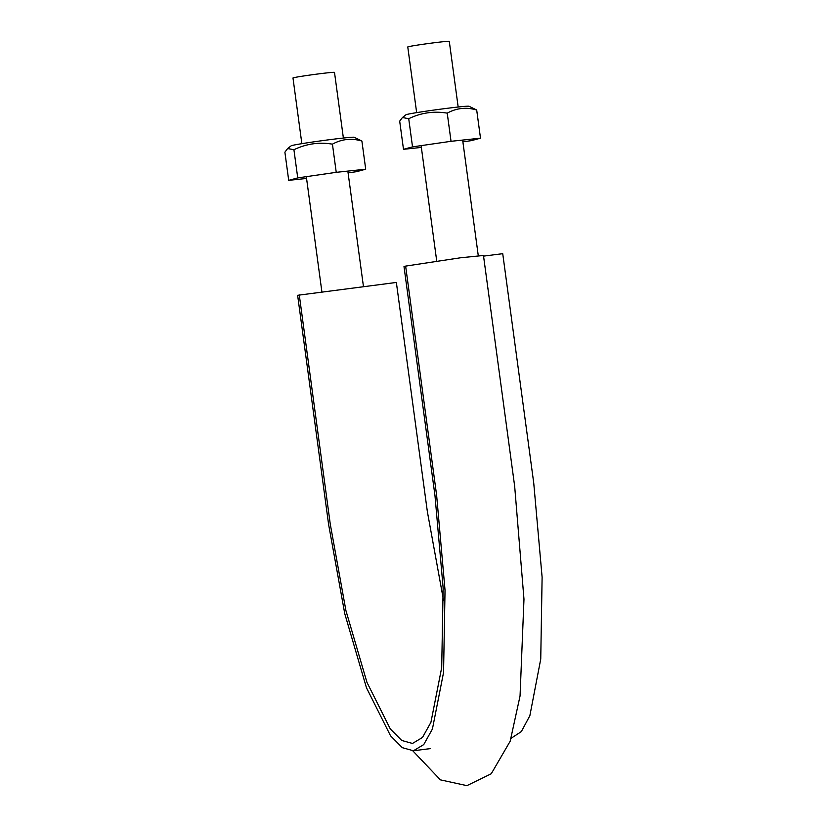 <?xml version="1.0" encoding="UTF-8"?>
<svg xmlns="http://www.w3.org/2000/svg" width="827" height="827" viewBox="0 0 827 827"><rect width="100%" height="100%" fill="white"/><g stroke="black" fill="none" stroke-linecap="round" stroke-linejoin="round"><path stroke-width="1.24" d="M299.271 294.857L330.262 524.091L345.924 610.584L366.961 682.368L390.282 728.918L401.736 740.465L412.477 743.452L422.494 737.457L430.919 722.333L441.701 667.585L443.138 587.852L434.992 495.776L404 266.552L405.633 266.108L436.635 495.342L445.04 590.292L443.551 672.516L432.428 728.99L423.744 744.589L413.417 750.771L402.335 747.68L390.52 735.772L366.464 687.764L344.776 613.737L328.619 524.535L297.627 295.301L396.36 282.441L427.363 511.665L443.541 600.361M511.158 738.253L521.341 731.595L529.869 715.675L540.744 659.047L542.109 577.205L533.725 482.916L502.733 253.682L483.547 256.122M405.633 266.108L460.505 257.786L483.464 255.481L514.673 486.297L523.977 599.193L520.049 696.003L510.176 741.219L491.259 773.752L466.904 785.65L440.398 779.861L412.807 750.833M301.855 143.66L292.985 77.986A20.944 0.641 -7.7 0 1 318.395 73.923A20.944 0.641 -7.7 0 1 334.501 72.373L343.381 138.047M416.653 112.637L407.773 46.963A20.944 0.641 -7.7 0 1 433.193 42.901A20.944 0.641 -7.7 0 1 449.288 41.35L458.168 107.024M297.741 177.898L293.926 149.739L287.631 148.54L284.891 152.178L288.706 180.348L297.741 177.898L336.238 172.336L332.433 144.167C319.077 141.924 306.248 143.784 293.926 149.739M336.238 172.336L365.71 169.204L361.895 141.045L354.214 137.272A31.839 0.972 172.3 0 0 333.426 139.205A31.839 0.972 172.3 0 0 299.632 144.032A31.839 0.972 172.3 0 0 291.197 145.79L287.631 148.54M361.895 141.045C351.547 137.995 341.727 139.029 332.433 144.167M306.559 178.446L288.706 180.348M365.71 169.204L356.675 171.654L348.084 172.895M412.528 146.875L408.724 118.706L402.429 117.517L399.689 121.156L403.493 149.315L412.528 146.875L451.035 141.303L447.231 113.144C433.875 110.901 421.036 112.761 408.724 118.706M451.035 141.303L480.497 138.181L476.693 110.012C466.345 106.962 456.525 108.006 447.231 113.144M476.693 110.012L469.012 106.238A31.839 0.972 172.3 0 0 448.224 108.182A31.839 0.972 172.3 0 0 414.42 112.999A31.839 0.972 172.3 0 0 405.995 114.757L402.429 117.517M480.497 138.181L471.462 140.621L462.882 141.862M421.356 147.423L403.493 149.315M413.417 750.771L430.247 748.621M306.321 176.658L321.91 291.962M347.847 171.106L363.466 286.649M421.119 145.635L436.759 261.311M462.644 140.073L478.275 255.698"/></g></svg>

